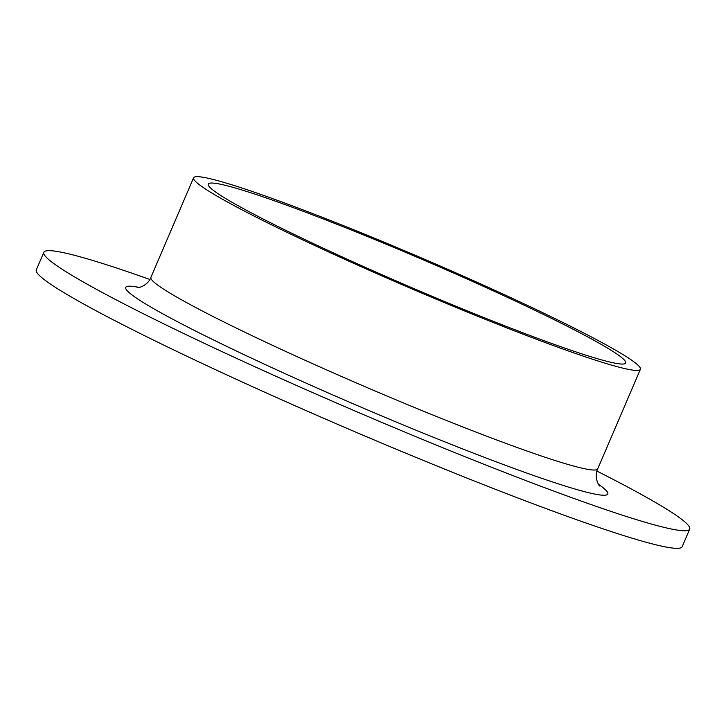 <?xml version="1.0" encoding="UTF-8"?>
<svg xmlns="http://www.w3.org/2000/svg" width="726" height="726" viewBox="0 0 726 726"><rect width="100%" height="100%" fill="white"/><g stroke="black" fill="none" stroke-linecap="round" stroke-linejoin="round"><path stroke-width="1.09" d="M596.935 471.083A351.348 23.277 -156.8 0 1 638.444 492.854A351.348 23.277 -156.8 0 1 689.7 529.127L682.168 546.696A351.348 23.277 -156.8 0 1 350.059 429.683A351.348 23.277 -156.8 0 1 36.3 269.881L43.832 252.303A351.348 23.277 -156.8 0 1 149.837 279.456M689.7 529.127A351.348 23.277 -156.8 0 1 357.6 412.105A351.348 23.277 -156.8 0 1 43.832 252.303M604.939 344.206A243.065 16.108 -156.8 0 1 640.396 369.298A243.065 16.108 -156.8 0 1 410.644 288.34A243.065 16.108 -156.8 0 1 193.579 177.788A243.065 16.108 -156.8 0 1 357.01 231.095A243.065 16.108 -156.8 0 1 604.939 344.206M592.588 339.559A227.093 15.046 -156.8 0 1 625.721 363A227.093 15.046 -156.8 0 1 411.061 287.369A227.093 15.046 -156.8 0 1 208.253 184.077A227.093 15.046 -156.8 0 1 360.949 233.89A227.093 15.046 -156.8 0 1 592.588 339.559M598.405 484.233A262.231 17.37 -156.8 0 1 359.924 406.678A262.231 17.37 -156.8 0 1 139.301 287.46M193.579 177.788L150.89 277.386A243.065 16.108 23.2 0 0 367.955 387.938A243.065 16.108 23.2 0 0 597.707 468.896C594.013 476.256 598.151 484.759 599.667 486.012M640.396 369.298L597.707 468.896M150.89 277.386C148.104 285.136 139.093 288.004 137.141 287.768L137.196 287.768"/></g></svg>
